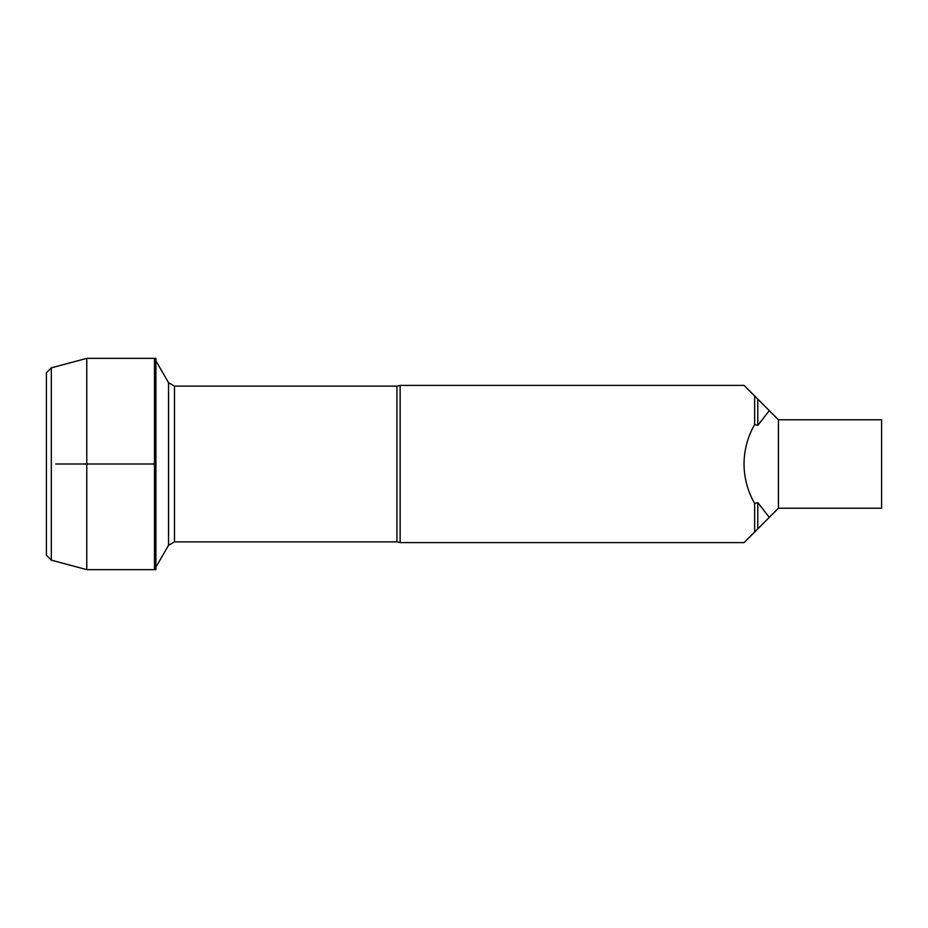 <?xml version="1.0" encoding="UTF-8"?>
<svg xmlns="http://www.w3.org/2000/svg" width="928" height="928" viewBox="0 0 928 928"><rect width="100%" height="100%" fill="white"/><g stroke="black" fill="none" stroke-linecap="round" stroke-linejoin="round"><path stroke-width="1.39" d="M155.904 464L155.904 569.641L154.489 569.641L154.489 358.359L154.489 569.641L86.768 569.641L86.768 358.359L155.904 358.359L155.904 464M400.13 464L400.13 542.602L744.036 542.602L754.65 531.999L754.65 503.44C747.655 491.225 744.117 478.082 744.036 464C744.117 449.918 747.655 436.775 754.65 424.56L754.65 396.001L744.036 385.398L400.13 385.398L400.13 464M769.289 410.64L757.793 425.407L757.793 399.144L778.43 419.781L881.6 419.781L881.6 508.219L778.43 508.219L778.43 419.781M757.793 502.593L769.289 517.36L757.793 528.856L757.793 502.593L754.65 503.44M757.793 528.856L754.65 531.999M757.793 425.407L754.65 424.56M754.65 396.001L757.793 399.144M769.289 517.36L778.43 508.219M51.318 367.859L46.4 372.766L46.4 555.234L51.318 560.141L51.318 367.859L86.768 358.359M55.761 464L154.489 464L55.761 464M400.13 542.602L396.917 541.871L396.917 386.129L400.13 385.398M396.917 386.129L174.487 386.129L174.487 541.871L168.536 545.304L168.536 382.696L155.904 360.818M396.917 541.871L174.487 541.871M168.536 545.304L155.904 567.182M174.487 386.129L168.536 382.696M51.318 560.141L86.768 569.641"/></g></svg>
